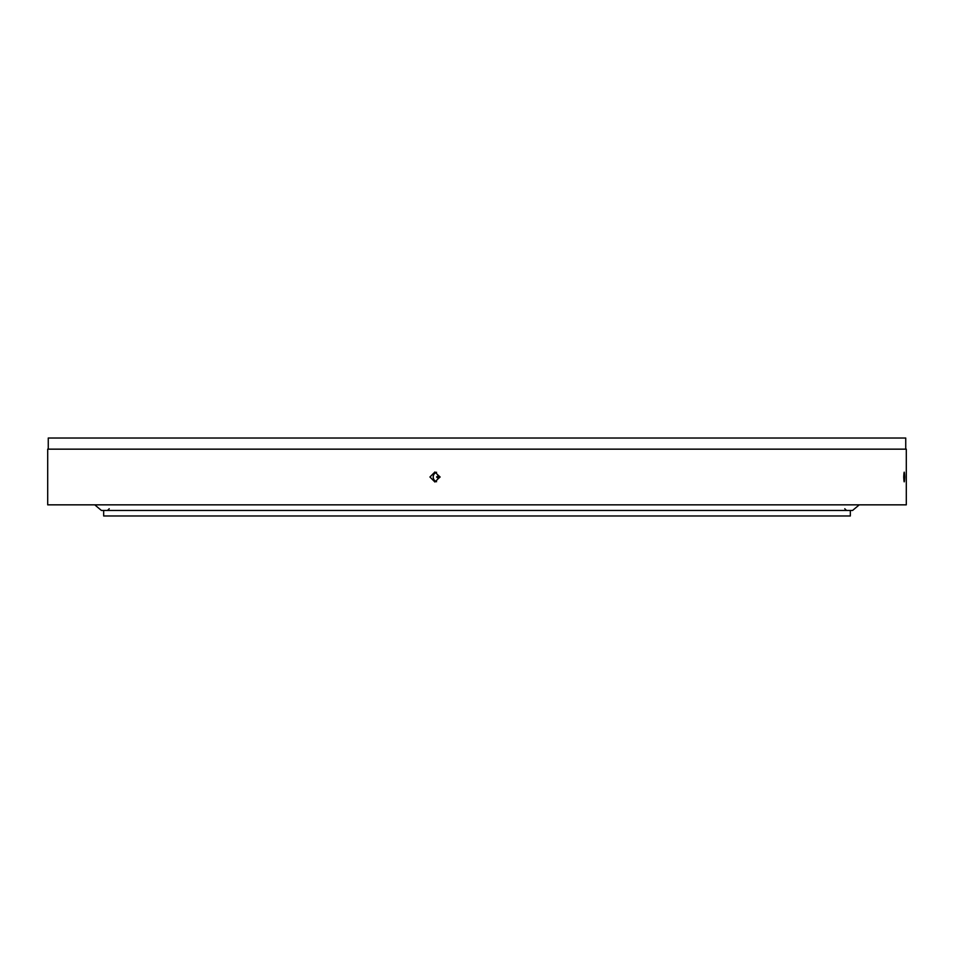 <?xml version="1.0" encoding="UTF-8"?>
<svg xmlns="http://www.w3.org/2000/svg" width="954" height="954" viewBox="0 0 954 954"><rect width="100%" height="100%" fill="white"/><g stroke="black" fill="none" stroke-linecap="round" stroke-linejoin="round"><path stroke-width="1.43" d="M850.336 510.462L850.336 515.971L103.664 515.971L103.664 510.462M903.712 477C904.07 470.537 904.404 470.537 904.69 477C904.404 483.463 904.07 483.463 903.712 477C904.07 470.537 904.404 470.537 904.69 477C904.404 483.463 904.07 483.463 903.712 477M439.377 476.213L437.457 476.213L436.61 477L437.457 477.787L440.164 477L437.457 476.213M436.562 472.266A5.008 4.985 -90 0 0 436.562 481.734M429.932 477L434.917 471.991L439.913 477L434.917 482.008L429.932 477M48.26 449.155L48.26 438.029L905.74 438.029L905.74 449.155M47.7 449.155L906.3 449.155L906.3 504.845L47.7 504.845L47.7 449.155M94.756 504.845L101.434 510.462L852.566 510.462L859.244 504.845M439.377 477.787L437.457 477.787M109.233 508.732L107.504 510.462M844.767 508.732L846.496 510.462"/></g></svg>
